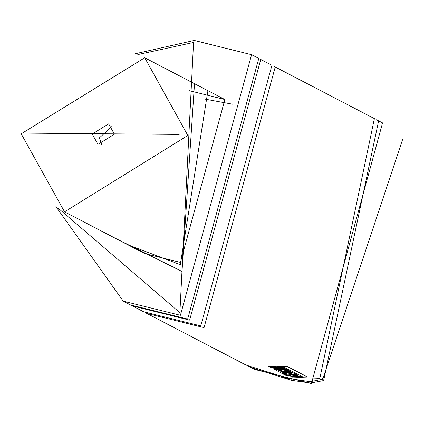 <?xml version="1.0" encoding="UTF-8"?>
<svg xmlns="http://www.w3.org/2000/svg" width="424" height="424" viewBox="0 0 424 424"><rect width="100%" height="100%" fill="white"/><g stroke="black" fill="none" stroke-linecap="round" stroke-linejoin="round"><path stroke-width="0.64" d="M273.565 66.139L275.208 66.981L204.071 327.62L146.852 313.437L145.215 312.573M277.651 366.177L280.768 366.283L283.656 367.794L269.145 366.718L267.979 366.113L279.003 367.062L277.651 366.177M280.942 367.889L286.423 369.219L284.345 369.664L279.114 369.452L270.644 367.47L280.942 367.889M282.485 368.695L282.919 368.944L279.617 368.97L274.169 368.043L282.485 368.695M284.758 369.882L287.181 369.633L288.564 370.353L284.642 370.703L289.899 371.042L291.06 371.647L280.031 370.968L281.038 371.488L292.088 372.177L293.249 372.781L282.199 372.097L284.716 373.406L286.306 373.555L284.69 372.712L288.135 372.982L289.74 373.82L292.263 373.963L290.53 373.062L294.023 373.184L296.922 374.694L282.432 373.629L274.514 369.394L282.501 370.051L284.758 369.882M293.98 374.684L297.07 374.79L298.22 375.394L291.606 375.076L296.371 375.918L292.989 375.945L299.975 376.289L301.082 376.867L297.961 376.756L286.598 375.796L285.431 375.192L290.721 375.394L283.82 374.355L282.617 373.73L293.98 374.684M322.59 377.975L322.526 379.263L323.639 380.614L310.458 383.031L291.463 380.349L250.282 367.306L248.157 366.172M291.463 380.349L292.041 379.008L310.188 381.711L322.526 379.263M205.529 99.195L232.829 104.272M189.115 90.646L224.874 99.508L180.412 262.408L144.648 253.547M207.908 90.672L180.295 264.698L127.688 244.712M194.505 83.692L181.976 271.493L114.279 237.732M187.652 319.071L130.433 304.888L123.209 301.125L180.428 315.308L251.57 54.67L258.794 58.427L187.652 319.071M200.785 325.913L143.566 311.73L132.405 305.911L189.623 320.094L260.765 59.455L271.927 65.27L200.785 325.913M286.757 378.012L246.015 365.085L146.852 313.437M286.704 378.054L299.948 377.556L319.871 378.335L374.371 118.625L275.208 66.981M285.431 375.192L288.718 375.118M274.514 369.394L275.817 369.034M281.605 369.638L287.186 369.405L288.564 370.353M270.745 367.37L272.017 367.046M267.979 366.113L278.515 366.808M277.28 366.161L280.773 366.055L283.656 367.794M281.51 367.719L286.428 369.007M285.527 370.64L289.91 370.815L291.06 371.647M280.598 371.021L292.094 371.943L293.249 372.781M290.53 373.062L294.033 372.956L296.922 374.694M296.922 374.562L298.22 375.394M295.618 375.526L296.371 375.918M296.281 375.918L299.98 376.061L301.082 376.867M282.527 366.331L286.847 366.066L307.188 376.888L302.869 376.925L282.527 366.331L286.847 366.294L307.188 376.888M282.771 372.15L284.737 373.178L285.765 373.274M284.69 372.712L288.15 372.754L289.756 373.586L291.776 373.708M376.496 119.759L382.581 122.902L311.444 383.54L254.225 369.357L250.282 367.306M378.643 120.851L323.639 380.614M291.898 379.114L278.95 376.735M402.8 138.934L322.653 379.374M292.041 379.008L292.115 377.535M281.001 370.327L278.759 370.359L278.229 370.019L281.573 370.603L278.759 370.359M278.785 370.131L278.51 369.982M282.755 368.795L274.461 367.974M101.977 145.533L99.465 137.784L111.91 126.463M92.241 134.026L108.677 123.845L114.416 134.212L97.981 144.388L92.241 134.026M89.369 133.666L115.98 133.889L89.369 133.666M137.774 54.569L193.577 42.432L179.887 312.674L57.897 207.94M194.351 40.481L251.57 54.67L194.256 40.46L135.542 53.71M179.182 134.413L26.166 133.136L179.182 134.413M64.533 211.82L21.2 133.809L144.759 57.781L187.806 135.495L64.533 211.82L144.653 253.547M55.915 206.605L123.209 301.125M131.419 305.397L132.405 305.911M259.774 58.947L260.765 59.455M144.759 57.781L224.874 99.508"/></g></svg>
